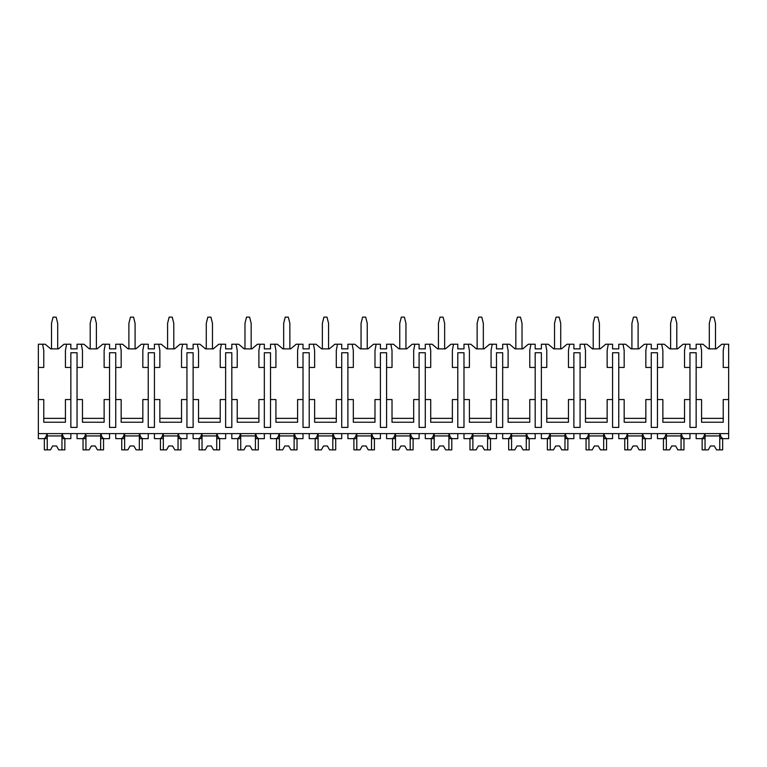 <?xml version="1.0" encoding="UTF-8"?>
<svg xmlns="http://www.w3.org/2000/svg" width="767" height="767" viewBox="0 0 767 767"><rect width="100%" height="100%" fill="white"/><g stroke="black" fill="none" stroke-linecap="round" stroke-linejoin="round"><path stroke-width="1.15" d="M38.35 367.441L43.767 367.441L43.767 350.414L42.607 344.23L38.35 344.23L38.35 438.638L43.642 438.638C45.186 438.436 46.288 436.768 46.96 433.604L46.96 438.638L42.607 438.638M38.35 399.559L43.767 399.559L43.767 422.233L65.435 422.233L65.435 399.559L70.852 399.559L70.852 427.42L77.045 427.42L77.045 399.559L82.462 399.559L82.462 422.233L104.13 422.233L104.13 399.559L109.547 399.559L109.547 427.42L115.74 427.42L115.74 399.559L121.157 399.559L121.157 422.233L142.825 422.233L142.825 399.559L148.242 399.559L148.242 427.42L154.435 427.42L154.435 399.559L159.852 399.559L159.852 422.233L181.52 422.233L181.52 399.559L186.937 399.559L186.937 427.42L193.121 427.42L193.121 399.559L198.548 399.559L198.548 422.233L220.215 422.233L220.215 399.559L225.632 399.559L225.632 427.42L231.816 427.42L231.816 399.559L237.233 399.559L237.233 422.233L258.901 422.233L258.901 399.559L264.327 399.559L264.327 427.42L270.511 427.42L270.511 399.559L275.928 399.559L275.928 422.233L297.596 422.233L297.596 399.559L303.013 399.559L303.013 427.42L309.206 427.42L309.206 399.559L314.623 399.559L314.623 422.233L336.291 422.233L336.291 399.559L341.708 399.559L341.708 427.42L347.902 427.42L347.902 399.559L353.319 399.559L353.319 422.233L374.986 422.233L374.986 399.559L380.403 399.559L380.403 427.42L386.597 427.42L386.597 399.559L392.014 399.559L392.014 422.233L413.681 422.233L413.681 399.559L419.098 399.559L419.098 427.42L425.292 427.42L425.292 399.559L430.709 399.559L430.709 422.233L452.377 422.233L452.377 399.559L457.794 399.559L457.794 427.42L463.987 427.42L463.987 399.559L469.404 399.559L469.404 422.233L491.072 422.233L491.072 399.559L496.489 399.559L496.489 427.42L502.673 427.42L502.673 399.559L508.099 399.559L508.099 422.233L529.767 422.233L529.767 399.559L535.184 399.559L535.184 427.42L541.368 427.42L541.368 399.559L546.785 399.559L546.785 422.233L568.452 422.233L568.452 399.559L573.879 399.559L573.879 427.42L580.063 427.42L580.063 399.559L585.48 399.559L585.48 422.233L607.148 422.233L607.148 399.559L612.565 399.559L612.565 427.42L618.758 427.42L618.758 399.559L624.175 399.559L624.175 422.233L645.843 422.233L645.843 399.559L651.26 399.559L651.26 427.42L657.453 427.42L657.453 399.559L662.87 399.559L662.87 422.233L684.538 422.233L684.538 399.559L689.955 399.559L689.955 427.42L696.148 427.42L696.148 399.559L701.565 399.559L701.565 422.233L723.233 422.233L723.233 399.559L728.65 399.559L728.65 438.638L723.358 438.638C721.814 438.436 720.702 436.759 720.04 433.604L720.04 438.638L724.393 438.638M42.607 344.23L45.195 344.23L50.727 348.87L58.474 348.87L64.006 344.23L70.852 344.23L70.852 348.87L77.045 348.87L77.045 344.23L83.891 344.23L89.423 348.87L97.169 348.87L102.701 344.23L109.547 344.23L109.547 348.87L115.74 348.87L115.74 344.23L122.586 344.23L128.118 348.87L135.855 348.87L141.396 344.23L148.242 344.23L148.242 348.87L154.435 348.87L154.435 344.23L161.281 344.23L166.813 348.87L174.55 348.87L180.082 344.23L186.937 344.23L186.937 348.87L193.121 348.87L193.121 344.23L199.976 344.23L205.508 348.87L213.245 348.87L218.777 344.23L225.632 344.23L225.632 348.87L231.816 348.87L231.816 344.23L238.671 344.23L244.203 348.87L251.94 348.87L257.472 344.23L264.327 344.23L264.327 348.87L270.511 348.87L270.511 344.23L277.366 344.23L282.898 348.87L290.635 348.87L296.167 344.23L303.013 344.23L303.013 348.87L309.206 348.87L309.206 344.23L316.052 344.23L321.594 348.87L329.331 348.87L334.863 344.23L341.708 344.23L341.708 348.87L347.902 348.87L347.902 344.23L354.747 344.23L360.279 348.87L368.026 348.87L373.558 344.23L380.403 344.23L380.403 348.87L386.597 348.87L386.597 344.23L393.442 344.23L398.974 348.87L406.721 348.87L412.253 344.23L419.098 344.23L419.098 348.87L425.292 348.87L425.292 344.23L432.137 344.23L437.669 348.87L445.406 348.87L450.948 344.23L457.794 344.23L457.794 348.87L463.987 348.87L463.987 344.23L470.833 344.23L476.365 348.87L484.102 348.87L489.634 344.23L496.489 344.23L496.489 348.87L502.673 348.87L502.673 344.23L509.528 344.23L515.06 348.87L522.797 348.87L528.329 344.23L535.184 344.23L535.184 348.87L541.368 348.87L541.368 344.23L548.223 344.23L553.755 348.87L561.492 348.87L567.024 344.23L573.879 344.23L573.879 348.87L580.063 348.87L580.063 344.23L586.918 344.23L592.45 348.87L600.187 348.87L605.719 344.23L612.565 344.23L612.565 348.87L618.758 348.87L618.758 344.23L625.604 344.23L631.145 348.87L638.882 348.87L644.414 344.23L651.26 344.23L651.26 348.87L657.453 348.87L657.453 344.23L664.299 344.23L669.831 348.87L677.577 348.87L683.109 344.23L689.955 344.23L689.955 348.87L696.148 348.87L696.148 344.23L702.994 344.23L708.526 348.87L716.273 348.87L721.805 344.23L724.393 344.23L723.233 350.414L723.233 367.441L728.65 367.441L728.65 399.559M38.35 433.604L728.65 433.604M77.045 399.559L77.045 352.734L70.852 352.734L70.852 399.559M696.148 399.559L696.148 352.734L689.955 352.734L689.955 399.559M723.233 418.36L701.565 418.36M657.453 399.559L657.453 367.441L662.87 367.441L662.87 350.414L661.71 344.23M684.538 418.36L662.87 418.36M618.758 399.559L618.758 367.441L624.175 367.441L624.175 350.414L623.015 344.23M651.26 399.559L651.26 352.734L657.453 352.734L657.453 367.441M645.843 418.36L624.175 418.36M580.063 399.559L580.063 367.441L585.48 367.441L585.48 350.414L584.32 344.23M612.565 399.559L612.565 352.734L618.758 352.734L618.758 367.441M607.148 418.36L585.48 418.36M541.368 399.559L541.368 367.441L546.785 367.441L546.785 350.414L545.625 344.23M573.879 399.559L573.879 352.734L580.063 352.734L580.063 367.441M568.452 418.36L546.785 418.36M502.673 399.559L502.673 367.441L508.099 367.441L508.099 350.414L506.929 344.23M535.184 399.559L535.184 352.734L541.368 352.734L541.368 367.441M529.767 418.36L508.099 418.36M463.987 399.559L463.987 367.441L469.404 367.441L469.404 350.414L468.244 344.23M496.489 399.559L496.489 352.734L502.673 352.734L502.673 367.441M491.072 418.36L469.404 418.36M425.292 399.559L425.292 367.441L430.709 367.441L430.709 350.414L429.549 344.23M457.794 399.559L457.794 352.734L463.987 352.734L463.987 367.441M452.377 418.36L430.709 418.36M386.597 399.559L386.597 367.441L392.014 367.441L392.014 350.414L390.854 344.23M419.098 399.559L419.098 352.734L425.292 352.734L425.292 367.441M413.681 418.36L392.014 418.36M347.902 399.559L347.902 367.441L353.319 367.441L353.319 350.414L352.158 344.23M380.403 399.559L380.403 352.734L386.597 352.734L386.597 367.441M374.986 418.36L353.319 418.36M309.206 399.559L309.206 367.441L314.623 367.441L314.623 350.414L313.463 344.23M341.708 399.559L341.708 352.734L347.902 352.734L347.902 367.441M336.291 418.36L314.623 418.36M270.511 399.559L270.511 367.441L275.928 367.441L275.928 350.414L274.768 344.23M303.013 399.559L303.013 352.734L309.206 352.734L309.206 367.441M297.596 418.36L275.928 418.36M231.816 399.559L231.816 367.441L237.233 367.441L237.233 350.414L236.073 344.23M264.327 399.559L264.327 352.734L270.511 352.734L270.511 367.441M258.901 418.36L237.233 418.36M193.121 399.559L193.121 367.441L198.548 367.441L198.548 350.414L197.378 344.23M225.632 399.559L225.632 352.734L231.816 352.734L231.816 367.441M220.215 418.36L198.548 418.36M154.435 399.559L154.435 367.441L159.852 367.441L159.852 350.414L158.692 344.23M186.937 399.559L186.937 352.734L193.121 352.734L193.121 367.441M181.52 418.36L159.852 418.36M115.74 399.559L115.74 367.441L121.157 367.441L121.157 350.414L119.997 344.23M148.242 399.559L148.242 352.734L154.435 352.734L154.435 367.441M142.825 418.36L121.157 418.36M109.547 399.559L109.547 352.734L115.74 352.734L115.74 367.441M104.13 418.36L82.462 418.36M65.435 418.36L43.767 418.36M696.148 367.441L701.565 367.441L701.565 350.414L700.405 344.23M685.698 344.23L684.538 350.414L684.538 367.441L689.955 367.441M647.003 344.23L645.843 350.414L645.843 367.441L651.26 367.441M608.308 344.23L607.148 350.414L607.148 367.441L612.565 367.441M569.622 344.23L568.452 350.414L568.452 367.441L573.879 367.441M530.927 344.23L529.767 350.414L529.767 367.441L535.184 367.441M492.232 344.23L491.072 350.414L491.072 367.441L496.489 367.441M453.537 344.23L452.377 350.414L452.377 367.441L457.794 367.441M414.842 344.23L413.681 350.414L413.681 367.441L419.098 367.441M376.146 344.23L374.986 350.414L374.986 367.441L380.403 367.441M337.451 344.23L336.291 350.414L336.291 367.441L341.708 367.441M298.756 344.23L297.596 350.414L297.596 367.441L303.013 367.441M260.071 344.23L258.901 350.414L258.901 367.441L264.327 367.441M221.375 344.23L220.215 350.414L220.215 367.441L225.632 367.441M182.68 344.23L181.52 350.414L181.52 367.441L186.937 367.441M143.985 344.23L142.825 350.414L142.825 367.441L148.242 367.441M105.29 344.23L104.13 350.414L104.13 367.441L109.547 367.441M77.045 367.441L82.462 367.441L82.462 350.414L81.302 344.23M66.595 344.23L65.435 350.414L65.435 367.441L70.852 367.441M724.393 344.23L728.65 344.23L728.65 367.441M51.504 348.87L51.504 323.329L53.057 317.135L56.154 317.135L57.698 323.329L57.698 348.87M77.045 433.604L77.045 438.638L82.337 438.638C83.881 438.436 84.984 436.768 85.655 433.604L85.655 438.638L81.302 438.638M696.148 433.604L696.148 438.638L701.441 438.638C702.984 438.436 704.087 436.768 704.758 433.604L704.758 438.638L700.405 438.638M685.698 438.638L681.345 438.638L681.345 433.604C682.016 436.759 683.119 438.436 684.663 438.638L689.955 438.638L689.955 433.604M657.453 433.604L657.453 438.638L662.746 438.638C664.289 438.436 665.392 436.768 666.063 433.604L666.063 438.638L661.71 438.638M647.003 438.638L642.65 438.638L642.65 433.604C643.321 436.759 644.424 438.436 645.967 438.638L651.26 438.638L651.26 433.604M618.758 433.604L618.758 438.638L624.05 438.638C625.594 438.436 626.706 436.768 627.377 433.604L627.377 438.638L623.015 438.638M608.308 438.638L603.955 438.638L603.955 433.604C604.626 436.759 605.729 438.436 607.282 438.638L612.565 438.638L612.565 433.604M580.063 433.604L580.063 438.638L585.355 438.638C586.899 438.436 588.011 436.768 588.682 433.604L588.682 438.638L584.32 438.638M569.622 438.638L565.26 438.638L565.26 433.604C565.931 436.759 567.034 438.436 568.587 438.638L573.879 438.638L573.879 433.604M541.368 433.604L541.368 438.638L546.66 438.638C548.204 438.436 549.316 436.768 549.987 433.604L549.987 438.638L545.625 438.638M530.927 438.638L526.565 438.638L526.565 433.604C527.236 436.759 528.348 438.436 529.892 438.638L535.184 438.638L535.184 433.604M502.673 433.604L502.673 438.638L507.965 438.638C509.509 438.436 510.621 436.768 511.292 433.604L511.292 438.638L506.929 438.638M492.232 438.638L487.87 438.638L487.87 433.604C488.541 436.759 489.653 438.436 491.196 438.638L496.489 438.638L496.489 433.604M463.987 433.604L463.987 438.638L469.27 438.638C470.823 438.436 471.926 436.768 472.597 433.604L472.597 438.638L468.244 438.638M453.537 438.638L449.174 438.638L449.174 433.604C449.845 436.759 450.958 438.436 452.501 438.638L457.794 438.638L457.794 433.604M425.292 433.604L425.292 438.638L430.584 438.638C432.128 438.436 433.23 436.768 433.901 433.604L433.901 438.638L429.549 438.638M414.842 438.638L410.489 438.638L410.489 433.604C411.15 436.759 412.262 438.436 413.806 438.638L419.098 438.638L419.098 433.604M386.597 433.604L386.597 438.638L391.889 438.638C393.433 438.436 394.535 436.768 395.206 433.604L395.206 438.638L390.854 438.638M376.146 438.638L371.794 438.638L371.794 433.604C372.465 436.759 373.567 438.436 375.111 438.638L380.403 438.638L380.403 433.604M347.902 433.604L347.902 438.638L353.194 438.638C354.738 438.436 355.84 436.768 356.511 433.604L356.511 438.638L352.158 438.638M337.451 438.638L333.099 438.638L333.099 433.604C333.77 436.759 334.872 438.436 336.416 438.638L341.708 438.638L341.708 433.604M309.206 433.604L309.206 438.638L314.499 438.638C316.042 438.436 317.154 436.768 317.826 433.604L317.826 438.638L313.463 438.638M298.756 438.638L294.403 438.638L294.403 433.604C295.074 436.759 296.177 438.436 297.73 438.638L303.013 438.638L303.013 433.604M270.511 433.604L270.511 438.638L275.804 438.638C277.347 438.436 278.459 436.768 279.13 433.604L279.13 438.638L274.768 438.638M260.071 438.638L255.708 438.638L255.708 433.604C256.379 436.759 257.482 438.436 259.035 438.638L264.327 438.638L264.327 433.604M231.816 433.604L231.816 438.638L237.108 438.638C238.652 438.436 239.764 436.768 240.435 433.604L240.435 438.638L236.073 438.638M221.375 438.638L217.013 438.638L217.013 433.604C217.684 436.759 218.796 438.436 220.34 438.638L225.632 438.638L225.632 433.604M193.121 433.604L193.121 438.638L198.413 438.638C199.957 438.436 201.069 436.768 201.74 433.604L201.74 438.638L197.378 438.638M182.68 438.638L178.318 438.638L178.318 433.604C178.989 436.759 180.101 438.436 181.645 438.638L186.937 438.638L186.937 433.604M154.435 433.604L154.435 438.638L159.718 438.638C161.271 438.436 162.374 436.768 163.045 433.604L163.045 438.638L158.692 438.638M143.985 438.638L139.623 438.638L139.623 433.604C140.294 436.759 141.406 438.436 142.95 438.638L148.242 438.638L148.242 433.604M115.74 433.604L115.74 438.638L121.033 438.638C122.576 438.436 123.679 436.768 124.35 433.604L124.35 438.638L119.997 438.638M105.29 438.638L100.937 438.638L100.937 433.604C101.599 436.759 102.711 438.436 104.254 438.638L109.547 438.638L109.547 433.604M66.595 438.638L62.242 438.638L62.242 433.604C62.913 436.759 64.016 438.436 65.559 438.638L70.852 438.638L70.852 433.604M719.753 433.604L719.753 449.865L722.648 449.865L722.648 438.638M705.046 433.604L705.046 449.865L702.141 449.865L702.141 438.638M705.046 449.865L708.277 449.865L710.463 445.991L714.336 445.991L716.522 449.865L719.753 449.865M719.753 435.934L705.046 435.934M710.463 445.991L714.336 445.991M61.954 433.604L61.954 449.865L64.859 449.865L64.859 438.638M47.247 433.604L47.247 449.865L44.352 449.865L44.352 438.638M47.247 449.865L50.478 449.865L52.664 445.991L56.537 445.991L58.723 449.865L61.954 449.865M61.954 435.934L47.247 435.934M52.664 445.991L56.537 445.991M681.058 433.604L681.058 449.865L683.963 449.865L683.963 438.638M666.35 433.604L666.35 449.865L663.455 449.865L663.455 438.638M666.35 449.865L669.581 449.865L671.767 445.991L675.641 445.991L677.827 449.865L681.058 449.865M681.058 435.934L666.35 435.934M671.767 445.991L675.641 445.991M642.362 433.604L642.362 449.865L645.268 449.865L645.268 438.638M627.655 433.604L627.655 449.865L624.76 449.865L624.76 438.638M627.655 449.865L630.886 449.865L633.072 445.991L636.946 445.991L639.132 449.865L642.362 449.865M642.362 435.934L627.655 435.934M633.072 445.991L636.946 445.991M603.667 433.604L603.667 449.865L606.572 449.865L606.572 438.638M588.96 433.604L588.96 449.865L586.065 449.865L586.065 438.638M588.96 449.865L592.191 449.865L594.387 445.991L598.25 445.991L600.436 449.865L603.667 449.865M603.667 435.934L588.96 435.934M594.387 445.991L598.25 445.991M564.972 433.604L564.972 449.865L567.877 449.865L567.877 438.638M550.275 433.604L550.275 449.865L547.37 449.865L547.37 438.638M550.275 449.865L553.496 449.865L555.692 445.991L559.555 445.991L561.751 449.865L564.972 449.865M564.972 435.934L550.275 435.934M555.692 445.991L559.555 445.991M526.277 433.604L526.277 449.865L529.182 449.865L529.182 438.638M511.579 433.604L511.579 449.865L508.674 449.865L508.674 438.638M511.579 449.865L514.801 449.865L516.996 445.991L520.86 445.991L523.056 449.865L526.277 449.865M526.277 435.934L511.579 435.934M516.996 445.991L520.86 445.991M487.591 433.604L487.591 449.865L490.487 449.865L490.487 438.638M472.884 433.604L472.884 449.865L469.979 449.865L469.979 438.638M472.884 449.865L476.115 449.865L478.301 445.991L482.165 445.991L484.361 449.865L487.591 449.865M487.591 435.934L472.884 435.934M478.301 445.991L482.165 445.991M448.896 433.604L448.896 449.865L451.792 449.865L451.792 438.638M434.189 433.604L434.189 449.865L431.284 449.865L431.284 438.638M434.189 449.865L437.42 449.865L439.606 445.991L443.479 445.991L445.665 449.865L448.896 449.865M448.896 435.934L434.189 435.934M439.606 445.991L443.479 445.991M410.201 433.604L410.201 449.865L413.097 449.865L413.097 438.638M395.494 433.604L395.494 449.865L392.589 449.865L392.589 438.638M395.494 449.865L398.725 449.865L400.911 445.991L404.784 445.991L406.97 449.865L410.201 449.865M410.201 435.934L395.494 435.934M400.911 445.991L404.784 445.991M371.506 433.604L371.506 449.865L374.411 449.865L374.411 438.638M356.799 433.604L356.799 449.865L353.903 449.865L353.903 438.638M356.799 449.865L360.03 449.865L362.216 445.991L366.089 445.991L368.275 449.865L371.506 449.865M371.506 435.934L356.799 435.934M362.216 445.991L366.089 445.991M332.811 433.604L332.811 449.865L335.716 449.865L335.716 438.638M318.104 433.604L318.104 449.865L315.208 449.865L315.208 438.638M318.104 449.865L321.335 449.865L323.521 445.991L327.394 445.991L329.58 449.865L332.811 449.865M332.811 435.934L318.104 435.934M323.521 445.991L327.394 445.991M294.116 433.604L294.116 449.865L297.021 449.865L297.021 438.638M279.409 433.604L279.409 449.865L276.513 449.865L276.513 438.638M279.409 449.865L282.639 449.865L284.835 445.991L288.699 445.991L290.885 449.865L294.116 449.865M294.116 435.934L279.409 435.934M284.835 445.991L288.699 445.991M255.421 433.604L255.421 449.865L258.326 449.865L258.326 438.638M240.723 433.604L240.723 449.865L237.818 449.865L237.818 438.638M240.723 449.865L243.944 449.865L246.14 445.991L250.004 445.991L252.199 449.865L255.421 449.865M255.421 435.934L240.723 435.934M246.14 445.991L250.004 445.991M216.725 433.604L216.725 449.865L219.63 449.865L219.63 438.638M202.028 433.604L202.028 449.865L199.123 449.865L199.123 438.638M202.028 449.865L205.249 449.865L207.445 445.991L211.309 445.991L213.504 449.865L216.725 449.865M216.725 435.934L202.028 435.934M207.445 445.991L211.309 445.991M178.04 433.604L178.04 449.865L180.935 449.865L180.935 438.638M163.333 433.604L163.333 449.865L160.428 449.865L160.428 438.638M163.333 449.865L166.564 449.865L168.75 445.991L172.613 445.991L174.809 449.865L178.04 449.865M178.04 435.934L163.333 435.934M168.75 445.991L172.613 445.991M139.345 433.604L139.345 449.865L142.24 449.865L142.24 438.638M124.638 433.604L124.638 449.865L121.732 449.865L121.732 438.638M124.638 449.865L127.868 449.865L130.054 445.991L133.928 445.991L136.114 449.865L139.345 449.865M139.345 435.934L124.638 435.934M130.054 445.991L133.928 445.991M100.65 433.604L100.65 449.865L103.545 449.865L103.545 438.638M85.942 433.604L85.942 449.865L83.037 449.865L83.037 438.638M85.942 449.865L89.173 449.865L91.359 445.991L95.233 445.991L97.419 449.865L100.65 449.865M100.65 435.934L85.942 435.934M91.359 445.991L95.233 445.991M709.302 348.87L709.302 323.329L710.846 317.135L713.943 317.135L715.496 323.329L715.496 348.87M670.607 348.87L670.607 323.329L672.16 317.135L675.248 317.135L676.801 323.329L676.801 348.87M631.912 348.87L631.912 323.329L633.465 317.135L636.562 317.135L638.106 323.329L638.106 348.87M593.217 348.87L593.217 323.329L594.77 317.135L597.867 317.135L599.411 323.329L599.411 348.87M554.531 348.87L554.531 323.329L556.075 317.135L559.172 317.135L560.715 323.329L560.715 348.87M515.836 348.87L515.836 323.329L517.38 317.135L520.477 317.135L522.02 323.329L522.02 348.87M477.141 348.87L477.141 323.329L478.685 317.135L481.781 317.135L483.335 323.329L483.335 348.87M438.446 348.87L438.446 323.329L439.99 317.135L443.086 317.135L444.639 323.329L444.639 348.87M399.751 348.87L399.751 323.329L401.304 317.135L404.391 317.135L405.944 323.329L405.944 348.87M361.056 348.87L361.056 323.329L362.609 317.135L365.696 317.135L367.249 323.329L367.249 348.87M322.361 348.87L322.361 323.329L323.914 317.135L327.01 317.135L328.554 323.329L328.554 348.87M283.665 348.87L283.665 323.329L285.219 317.135L288.315 317.135L289.859 323.329L289.859 348.87M244.98 348.87L244.98 323.329L246.523 317.135L249.62 317.135L251.164 323.329L251.164 348.87M206.285 348.87L206.285 323.329L207.828 317.135L210.925 317.135L212.469 323.329L212.469 348.87M167.59 348.87L167.59 323.329L169.133 317.135L172.23 317.135L173.783 323.329L173.783 348.87M128.894 348.87L128.894 323.329L130.438 317.135L133.535 317.135L135.088 323.329L135.088 348.87M90.199 348.87L90.199 323.329L91.752 317.135L94.84 317.135L96.393 323.329L96.393 348.87"/></g></svg>
